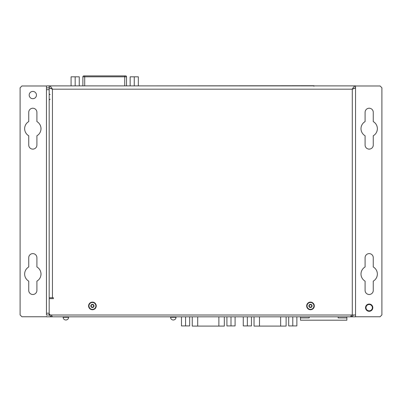<?xml version="1.0" encoding="UTF-8"?>
<svg xmlns="http://www.w3.org/2000/svg" width="402" height="402" viewBox="0 0 402 402"><rect width="100%" height="100%" fill="white"/><g stroke="black" fill="none" stroke-linecap="round" stroke-linejoin="round"><path stroke-width="0.6" d="M338.152 316.831L338.152 317.927L346.876 317.927L346.876 316.831M300.48 316.831L300.48 320.198L346.876 320.198L346.876 317.927M309.203 316.831L309.203 317.927L300.48 317.927M75.169 76.817L79.259 76.817L79.259 85.902L75.169 85.902L75.169 76.817L71.079 76.817L71.079 85.902M134.248 85.902L134.248 76.817L130.158 76.817L130.158 85.902M134.248 76.817L138.333 76.817L138.333 85.902M224.321 316.831L224.321 326.092L192.251 326.092L192.251 316.831M124.726 85.902L124.726 75.908L125.635 75.908A0.91 0.91 0 0 1 126.54 76.817L84.691 76.817L84.691 75.908L124.726 75.908L83.782 75.908A0.91 0.91 0 0 0 82.872 76.817L82.872 85.902L79.259 85.902M126.54 76.817L126.54 85.902M286.108 316.831L286.108 326.092L254.034 326.092L254.034 316.831M355.549 309.741L355.549 316.464L355.187 316.831L347.238 316.831M62.878 316.831L46.813 316.831L46.451 316.464M49.175 87.867L46.451 87.867L46.451 86.264L46.813 85.902L69.717 85.902M139.7 85.902L313.937 85.721L313.937 86.264M313.937 85.902L355.187 85.902M300.118 316.831L296.872 316.831L296.872 325.916L292.787 325.916L292.787 316.831M251.446 316.831L251.446 325.916L243.265 325.916L243.265 316.831L235.09 316.831L235.09 325.916L230.999 325.916L230.999 316.831M189.659 316.831L189.659 325.916L181.483 325.916L181.483 316.831L176.302 316.831M170.307 316.831L166.403 316.831M136.419 316.831L132.786 316.831M102.801 316.831L99.073 316.831M73.998 316.831L68.873 316.831M49.175 85.902C50.265 86.098 51.355 87.189 52.446 89.174L49.175 87.721L49.175 85.902L355.549 85.902C354.458 86.098 353.368 87.189 352.278 89.174L355.549 87.721L355.549 302.108M46.451 313.193L46.451 315.012L49.175 315.012L49.175 313.193L46.451 313.193L46.451 89.681L49.175 89.681L49.175 87.736L52.446 89.174L51.612 88.606M46.451 87.867L46.451 89.681M355.222 87.736L355.448 87.968L352.278 89.174L52.446 89.174L52.446 297.751L53.355 297.751L53.355 298.656L49.175 298.656L49.175 89.681M230.999 325.916L226.914 325.916L226.914 316.831M185.573 325.916L185.573 316.831M292.787 325.916L288.696 325.916L288.696 316.831M247.356 325.916L247.356 316.831M314.299 305.927A3.814 3.814 0 0 1 308.575 309.233A3.814 3.814 0 0 1 308.575 302.621A3.814 3.814 0 0 1 314.299 305.927M96.239 305.927A3.814 3.814 0 0 1 90.515 309.233A3.814 3.814 0 0 1 90.515 302.621A3.814 3.814 0 0 1 96.239 305.927M355.549 85.902L355.549 87.721M49.175 298.656L49.175 313.193A1.819 1.819 0 0 0 50.994 315.012L352.278 315.012L352.278 89.174L353.077 88.636M49.501 87.736L49.175 87.736M52.446 297.751L49.175 297.751M355.549 87.736L355.549 315.012L352.278 315.012M92.354 304.741L91.756 304.485A1.588 1.588 0 0 1 93.339 304.626L94.008 306.068L93.093 307.369L91.51 307.228A1.588 1.588 0 0 1 91.756 304.485L93.339 304.626A1.588 1.588 0 0 1 93.093 307.369A1.588 1.588 0 0 1 91.51 307.228L90.842 305.786L91.756 304.485L91.566 305.108M92.495 307.113L93.093 307.369L93.284 306.746M91.435 306.58L91.51 307.228L92.143 307.078M93.485 306.46L94.008 306.068L93.56 305.59M93.415 305.274L93.339 304.626L92.706 304.771M91.365 305.394L90.842 305.786L91.284 306.259M90.973 302.796A3.452 3.452 0 0 1 95.862 306.234A3.452 3.452 0 0 1 90.435 308.751A3.452 3.452 0 0 1 90.973 302.796M310.414 304.741L309.816 304.485A1.588 1.588 0 0 1 311.399 304.626L312.068 306.068L311.153 307.369L309.57 307.228A1.588 1.588 0 0 1 309.816 304.485L311.399 304.626A1.588 1.588 0 0 1 311.153 307.369A1.588 1.588 0 0 1 309.57 307.228L308.902 305.786L309.816 304.485L309.625 305.108M310.555 307.113L311.153 307.369L311.344 306.746M309.495 306.58L309.57 307.228L310.203 307.078M311.545 306.46L312.068 306.068L311.625 305.59M311.475 305.274L311.399 304.626L310.766 304.771M309.424 305.394L308.902 305.786L309.344 306.259M309.032 302.796A3.452 3.452 0 0 1 313.922 306.234A3.452 3.452 0 0 1 308.5 308.751A3.452 3.452 0 0 1 309.032 302.796M355.549 100.405L355.549 93.5M355.549 309.379L355.549 302.475M51.16 315.012L52.446 316.831C50.833 316.726 49.778 315.907 49.275 314.369L49.672 314.444M49.28 314.369L49.21 313.56M353.393 315.012L352.217 316.319L350.464 316.831L52.446 316.831M351.745 315.012L350.464 316.831M68.601 317.284C68.44 318.942 67.531 319.846 65.873 320.012A2.724 2.724 0 0 0 68.601 317.284C68.44 318.942 67.531 319.846 65.873 320.012A2.724 2.724 0 0 1 63.149 317.284L68.601 317.284L68.601 316.831M176.031 316.831L176.031 317.284C175.87 318.942 174.96 319.846 173.307 320.012A2.724 2.724 0 0 0 176.031 317.284C175.87 318.942 174.96 319.846 173.307 320.012A2.724 2.724 0 0 1 170.579 317.284A2.724 2.724 0 0 0 173.307 320.012M36.456 95.063A3.633 3.633 0 0 1 32.818 98.696A3.633 3.633 0 0 1 29.185 95.063A3.633 3.633 0 0 1 32.818 91.425A3.633 3.633 0 0 1 36.456 95.063M46.738 316.756L21.919 316.756L20.1 314.942L20.1 87.792L21.919 85.978L46.738 85.978M36.909 145.032A4.09 4.09 0 0 1 32.818 149.122A4.09 4.09 0 0 1 28.733 145.032L28.733 135.76A8.176 8.176 0 0 1 28.733 121.595L28.733 112.324A4.09 4.09 0 0 1 32.818 108.233A4.09 4.09 0 0 1 36.909 112.324L36.909 121.595A8.176 8.176 0 0 1 36.909 135.76L36.909 145.032M36.909 257.697L36.909 266.973A8.176 8.176 0 0 1 36.909 281.134L36.909 290.41A4.09 4.09 0 0 1 32.818 294.495A4.09 4.09 0 0 1 28.733 290.41L28.733 281.134A8.176 8.176 0 0 1 28.733 266.973L28.733 257.697A4.09 4.09 0 0 1 32.818 253.612A4.09 4.09 0 0 1 36.909 257.697M365.544 307.671A3.633 3.633 0 0 0 369.182 311.304A3.633 3.633 0 0 0 372.815 307.671A3.633 3.633 0 0 0 369.182 304.038A3.633 3.633 0 0 0 365.544 307.671M372.358 307.671A3.181 3.181 0 0 1 367.589 310.424A3.181 3.181 0 0 1 367.589 304.917A3.181 3.181 0 0 1 372.358 307.671M355.549 85.978L380.081 85.978L381.9 87.792L381.9 314.942L380.081 316.756L355.262 316.756M373.267 290.41A4.09 4.09 0 0 1 369.182 294.495A4.09 4.09 0 0 1 365.091 290.41L365.091 281.134A8.176 8.176 0 0 1 365.091 266.973L365.091 257.697A4.09 4.09 0 0 1 369.182 253.612A4.09 4.09 0 0 1 373.267 257.697L373.267 266.973A8.176 8.176 0 0 1 373.267 281.134L373.267 290.41M373.267 112.324L373.267 121.595A8.176 8.176 0 0 1 373.267 135.76L373.267 145.032A4.09 4.09 0 0 1 369.182 149.122A4.09 4.09 0 0 1 365.091 145.032L365.091 135.76A8.176 8.176 0 0 1 365.091 121.595L365.091 112.324A4.09 4.09 0 0 1 369.182 108.233A4.09 4.09 0 0 1 373.267 112.324M218.874 316.831L218.874 326.092M197.704 316.831L197.704 326.092M83.782 75.908A0.91 0.91 0 0 0 82.872 76.817L84.691 76.817L84.691 85.902M280.656 316.831L280.656 326.092M259.486 316.831L259.486 326.092M352.278 89.174L355.448 87.968M49.275 87.968L52.446 89.174M174.418 319.776A2.724 2.724 0 0 0 176.031 317.284L170.579 317.284L170.579 316.831L170.579 317.284M50.084 94.716L49.175 93.807M50.084 99.183L49.175 100.093M66.983 319.776A2.724 2.724 0 0 0 68.365 318.394M63.149 316.831L63.149 317.284"/></g></svg>
